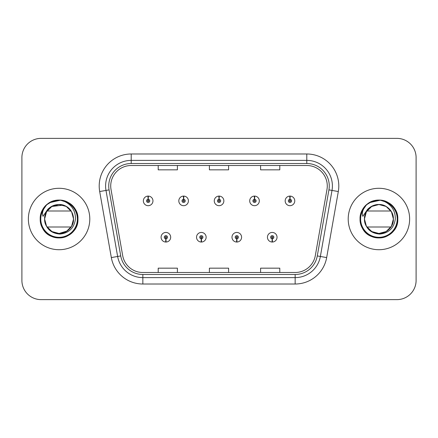 <?xml version="1.0" encoding="UTF-8"?>
<svg xmlns="http://www.w3.org/2000/svg" width="438" height="438" viewBox="0 0 438 438"><rect width="100%" height="100%" fill="white"/><g stroke="black" fill="none" stroke-linecap="round" stroke-linejoin="round"><path stroke-width="0.66" d="M201.266 238.836L201.13 242.033A4.802 4.802 0 0 0 201.546 242.033L201.409 238.836A1.599 1.599 0 0 0 202.936 237.237A1.599 1.599 0 0 0 201.338 235.639A1.599 1.599 0 0 0 199.739 237.237A1.599 1.599 0 0 0 201.266 238.836L201.31 237.878A0.641 0.641 0 0 1 200.697 237.237A0.641 0.641 0 0 1 201.338 236.597A0.641 0.641 0 0 1 201.978 237.237A0.641 0.641 0 0 1 201.365 237.878L201.409 238.836M236.723 238.836L236.58 242.033A4.802 4.802 0 0 0 237.002 242.033L236.859 238.836A1.599 1.599 0 0 0 238.392 237.237A1.599 1.599 0 0 0 236.788 235.639A1.599 1.599 0 0 0 235.19 237.237A1.599 1.599 0 0 0 236.723 238.836L236.761 237.878A0.641 0.641 0 0 1 236.148 237.237A0.641 0.641 0 0 1 236.788 236.597A0.641 0.641 0 0 1 237.429 237.237A0.641 0.641 0 0 1 236.816 237.878L236.859 238.836M272.173 238.836L272.031 242.033A4.802 4.802 0 0 0 272.452 242.033L272.31 238.836A1.599 1.599 0 0 0 273.843 237.237A1.599 1.599 0 0 0 272.244 235.639A1.599 1.599 0 0 0 270.64 237.237A1.599 1.599 0 0 0 272.173 238.836L272.217 237.878A0.641 0.641 0 0 1 271.604 237.237A0.641 0.641 0 0 1 272.244 236.597A0.641 0.641 0 0 1 272.885 237.237A0.641 0.641 0 0 1 272.272 237.878L272.31 238.836M165.816 238.836L165.674 242.033A4.802 4.802 0 0 0 166.095 242.033L165.953 238.836A1.599 1.599 0 0 0 167.486 237.237A1.599 1.599 0 0 0 165.887 235.639A1.599 1.599 0 0 0 164.283 237.237A1.599 1.599 0 0 0 165.816 238.836L165.86 237.878A0.641 0.641 0 0 1 165.246 237.237A0.641 0.641 0 0 1 165.887 236.597A0.641 0.641 0 0 1 166.528 237.237A0.641 0.641 0 0 1 165.914 237.878L165.953 238.836M183.681 199.29L183.823 196.093A4.802 4.802 0 0 0 183.402 196.093L183.544 199.29A1.599 1.599 0 0 0 182.011 200.889A1.599 1.599 0 0 0 183.61 202.487A1.599 1.599 0 0 0 185.214 200.889A1.599 1.599 0 0 0 183.681 199.29L183.637 200.248A0.641 0.641 0 0 1 184.25 200.889A0.641 0.641 0 0 1 183.61 201.529A0.641 0.641 0 0 1 182.969 200.889A0.641 0.641 0 0 1 183.582 200.248L183.544 199.29M219.131 199.29L219.274 196.093A4.802 4.802 0 0 0 218.852 196.093L218.995 199.29A1.599 1.599 0 0 0 217.462 200.889A1.599 1.599 0 0 0 219.066 202.487A1.599 1.599 0 0 0 220.664 200.889A1.599 1.599 0 0 0 219.131 199.29L219.093 200.248A0.641 0.641 0 0 1 219.706 200.889A0.641 0.641 0 0 1 219.066 201.529A0.641 0.641 0 0 1 218.425 200.889A0.641 0.641 0 0 1 219.038 200.248L218.995 199.29M254.588 199.29L254.724 196.093A4.802 4.802 0 0 0 254.308 196.093L254.445 199.29A1.599 1.599 0 0 0 252.918 200.889A1.599 1.599 0 0 0 254.516 202.487A1.599 1.599 0 0 0 256.115 200.889A1.599 1.599 0 0 0 254.588 199.29L254.544 200.248A0.641 0.641 0 0 1 255.157 200.889A0.641 0.641 0 0 1 254.516 201.529A0.641 0.641 0 0 1 253.876 200.889A0.641 0.641 0 0 1 254.489 200.248L254.445 199.29M290.038 199.29L290.18 196.093A4.802 4.802 0 0 0 289.759 196.093L289.901 199.29A1.599 1.599 0 0 0 288.368 200.889A1.599 1.599 0 0 0 289.967 202.487A1.599 1.599 0 0 0 291.571 200.889A1.599 1.599 0 0 0 290.038 199.29L289.994 200.248A0.641 0.641 0 0 1 290.608 200.889A0.641 0.641 0 0 1 289.967 201.529A0.641 0.641 0 0 1 289.326 200.889A0.641 0.641 0 0 1 289.94 200.248L289.901 199.29M148.23 199.29L148.367 196.093A4.802 4.802 0 0 0 147.951 196.093L148.088 199.29A1.599 1.599 0 0 0 146.56 200.889A1.599 1.599 0 0 0 148.159 202.487A1.599 1.599 0 0 0 149.758 200.889A1.599 1.599 0 0 0 148.23 199.29L148.186 200.248A0.641 0.641 0 0 1 148.8 200.889A0.641 0.641 0 0 1 148.159 201.529A0.641 0.641 0 0 1 147.518 200.889A0.641 0.641 0 0 1 148.132 200.248L148.088 199.29M28.366 219A30.715 30.715 0 0 0 59.081 249.715A30.715 30.715 0 0 0 89.795 219A30.715 30.715 0 0 0 59.081 188.285A30.715 30.715 0 0 0 28.366 219A30.715 30.715 0 0 0 59.081 249.715A30.715 30.715 0 0 0 89.795 219A30.715 30.715 0 0 0 59.081 188.285A30.715 30.715 0 0 0 28.366 219M348.205 219A30.715 30.715 0 0 0 378.919 249.715A30.715 30.715 0 0 0 409.634 219A30.715 30.715 0 0 0 378.919 188.285A30.715 30.715 0 0 0 348.205 219A30.715 30.715 0 0 0 378.919 249.715A30.715 30.715 0 0 0 409.634 219A30.715 30.715 0 0 0 378.919 188.285A30.715 30.715 0 0 0 348.205 219M110.721 185.98A20.476 20.476 0 0 1 131.203 165.504L306.797 165.504A20.476 20.476 0 0 1 326.967 189.534L315.322 255.578A20.476 20.476 0 0 1 295.152 272.496L142.848 272.496A20.476 20.476 0 0 1 122.678 255.578L111.033 189.534A20.476 20.476 0 0 1 110.721 185.98M108.739 185.98A22.464 22.464 0 0 0 109.078 189.878L120.724 255.923A22.464 22.464 0 0 0 142.848 274.484L295.152 274.484A22.464 22.464 0 0 0 317.276 255.923L328.922 189.878A22.464 22.464 0 0 0 306.797 163.516L131.203 163.516A22.464 22.464 0 0 0 108.739 185.98M99.689 191.537A31.996 31.996 0 0 1 131.203 153.984L306.797 153.984A31.996 31.996 0 0 1 338.311 191.537L326.666 257.577A31.996 31.996 0 0 1 295.152 284.016L142.848 284.016A31.996 31.996 0 0 1 111.334 257.577L99.689 191.537L105.991 190.426A25.596 25.596 0 0 1 131.203 160.385L306.797 160.385A25.596 25.596 0 0 1 332.009 190.426L320.364 256.465A25.596 25.596 0 0 1 295.152 277.615L142.848 277.615A25.596 25.596 0 0 1 117.636 256.465L105.991 190.426A25.596 25.596 0 0 1 105.602 185.98M416.1 157.565A19.195 19.195 0 0 0 396.905 138.37L41.095 138.37A19.195 19.195 0 0 0 21.9 157.565L21.9 280.435A19.195 19.195 0 0 0 41.095 299.63L396.905 299.63A19.195 19.195 0 0 0 416.1 280.435L416.1 157.565L416.1 280.435M209.402 165.504L209.402 169.834L228.598 169.834L228.598 165.504M158.206 165.504L158.206 169.834L177.406 169.834L177.406 165.504M260.594 165.504L260.594 169.834L279.794 169.834L279.794 165.504M228.598 272.496L228.598 268.166L209.402 268.166L209.402 272.496M177.406 272.496L177.406 268.166L158.206 268.166L158.206 272.496M279.794 272.496L279.794 268.166L260.594 268.166L260.594 272.496M21.9 157.565L21.9 280.435M396.905 138.37L41.095 138.37M41.095 299.63L396.905 299.63M152.961 200.889A4.802 4.802 0 0 0 148.367 196.093A4.802 4.802 0 0 1 152.961 200.889A4.802 4.802 0 0 1 148.159 205.69A4.802 4.802 0 0 1 143.357 200.889A4.802 4.802 0 0 1 147.951 196.093M161.085 237.237A4.802 4.802 0 0 0 165.674 242.033A4.802 4.802 0 0 1 161.085 237.237A4.802 4.802 0 0 1 165.887 232.441A4.802 4.802 0 0 1 170.683 237.237A4.802 4.802 0 0 1 166.095 242.033M188.411 200.889A4.802 4.802 0 0 0 183.823 196.093A4.802 4.802 0 0 1 188.411 200.889A4.802 4.802 0 0 1 183.61 205.69A4.802 4.802 0 0 1 178.814 200.889A4.802 4.802 0 0 1 183.402 196.093M223.862 200.889A4.802 4.802 0 0 0 219.274 196.093A4.802 4.802 0 0 1 223.862 200.889A4.802 4.802 0 0 1 219.066 205.69A4.802 4.802 0 0 1 214.264 200.889A4.802 4.802 0 0 1 218.852 196.093M259.318 200.889A4.802 4.802 0 0 0 254.724 196.093A4.802 4.802 0 0 1 259.318 200.889A4.802 4.802 0 0 1 254.516 205.69A4.802 4.802 0 0 1 249.715 200.889A4.802 4.802 0 0 1 254.308 196.093M294.769 200.889A4.802 4.802 0 0 0 290.18 196.093A4.802 4.802 0 0 1 294.769 200.889A4.802 4.802 0 0 1 289.967 205.69A4.802 4.802 0 0 1 285.171 200.889A4.802 4.802 0 0 1 289.759 196.093M196.536 237.237A4.802 4.802 0 0 0 201.13 242.033A4.802 4.802 0 0 1 196.536 237.237A4.802 4.802 0 0 1 201.338 232.441A4.802 4.802 0 0 1 206.139 237.237A4.802 4.802 0 0 1 201.546 242.033M231.992 237.237A4.802 4.802 0 0 0 236.58 242.033A4.802 4.802 0 0 1 231.992 237.237A4.802 4.802 0 0 1 236.788 232.441A4.802 4.802 0 0 1 241.59 237.237A4.802 4.802 0 0 1 237.002 242.033M267.443 237.237A4.802 4.802 0 0 0 272.031 242.033A4.802 4.802 0 0 1 267.443 237.237A4.802 4.802 0 0 1 272.244 232.441A4.802 4.802 0 0 1 277.04 237.237A4.802 4.802 0 0 1 272.452 242.033M46.68 204.787L44.068 208.526C42.475 211.209 42.13 213.81 43.023 216.334L47.682 209.424C52.023 205.083 57.192 203.654 63.181 205.126A14.465 14.465 0 0 0 45.284 214.653L44.594 219C45.481 228.247 50.556 233.279 59.825 234.084C68.93 233.136 74.153 228.11 75.478 219C75.539 211.017 71.98 205.225 64.797 201.611L60.471 200.188C55.254 199.881 50.655 201.414 46.68 204.787C57.668 194.007 78.818 203.363 77.948 219C77.69 226.112 74.548 231.56 68.514 235.337C56.754 242.871 39.573 232.95 40.214 219C40.471 211.888 43.614 206.44 49.647 202.663C61.408 195.129 78.588 205.05 77.948 219C78.588 232.95 61.408 242.871 49.647 235.337C37.246 228.921 37.246 209.079 49.647 202.663C55.938 199.328 62.223 199.328 68.514 202.663C80.915 209.079 80.915 228.921 68.514 235.337C56.754 242.871 39.573 232.95 40.214 219C40.471 211.888 43.614 206.44 49.647 202.663C61.408 195.129 78.588 205.05 77.948 219C78.588 232.95 61.408 242.871 49.647 235.337C43.614 231.56 40.471 226.112 40.214 219C39.573 205.05 56.754 195.129 68.514 202.663C80.915 209.079 80.915 228.921 68.514 235.337C62.223 238.672 55.938 238.672 49.647 235.337C37.246 228.921 37.246 209.079 49.647 202.663C55.938 199.328 62.223 199.328 68.514 202.663C80.915 209.079 80.915 228.921 68.514 235.337C56.754 242.871 39.573 232.95 40.214 219C40.471 211.888 43.614 206.44 49.647 202.663C55.938 199.328 62.223 199.328 68.514 202.663C80.915 209.079 80.915 228.921 68.514 235.337C56.754 242.871 39.573 232.95 40.214 219C39.573 205.05 56.754 195.129 68.514 202.663C74.548 206.44 77.69 211.888 77.948 219C78.588 232.95 61.408 242.871 49.647 235.337C37.246 228.921 37.246 209.079 49.647 202.663C61.408 195.129 78.588 205.05 77.948 219C77.69 226.112 74.548 231.56 68.514 235.337C62.223 238.672 55.938 238.672 49.647 235.337C37.246 228.921 37.246 209.079 49.647 202.663C55.938 199.328 62.223 199.328 68.514 202.663C80.915 209.079 80.915 228.921 68.514 235.337C56.754 242.871 39.573 232.95 40.214 219C40.471 211.888 43.614 206.44 49.647 202.663C61.408 195.129 78.588 205.05 77.948 219C78.588 232.95 61.408 242.871 49.647 235.337C37.246 228.921 37.246 209.079 49.647 202.663C55.938 199.328 62.223 199.328 68.514 202.663C74.548 206.44 77.69 211.888 77.948 219C78.588 232.95 61.408 242.871 49.647 235.337C37.246 228.921 37.246 209.079 49.647 202.663C61.408 195.129 78.588 205.05 77.948 219C77.69 226.112 74.548 231.56 68.514 235.337C56.754 242.871 39.573 232.95 40.214 219C39.573 205.05 56.754 195.129 68.514 202.663C74.548 206.44 77.69 211.888 77.948 219C79.048 238.381 49.291 245.171 41.993 226.999M66.965 231.127L59.081 233.465L51.848 231.527L46.554 226.232L44.616 219L46.554 211.768L51.848 206.473L48.032 209.66L51.848 206.473L59.081 204.535L66.313 206.473L71.608 211.768L73.546 219C73.349 224.453 70.94 228.631 66.313 231.527C57.296 237.303 44.123 229.698 44.616 219C44.123 208.302 57.296 200.697 66.313 206.473C70.94 209.369 73.349 213.547 73.546 219C73.349 224.453 70.94 228.631 66.313 231.527C57.296 237.303 44.123 229.698 44.616 219L46.554 211.768L51.848 206.473L63.187 205.126L66.313 206.473L70.129 209.66L66.313 206.473M67.676 230.634L66.313 231.527L59.081 233.465L51.848 231.527L46.554 226.232L44.616 219L45.273 214.68M49.833 230.125L51.848 231.527L59.081 233.465L66.313 231.527L71.608 226.232L73.546 219L71.608 226.232L66.313 231.527L71.608 226.232L73.546 219C73.097 212.052 69.642 207.426 63.181 205.126L66.313 206.473L71.608 211.768L73.546 219L71.608 211.768L66.313 206.473L63.181 205.126L66.313 206.473L71.608 211.768L73.546 219L71.608 211.768L66.313 206.473L63.181 205.126L66.313 206.473L71.608 211.768L73.546 219C73.349 224.453 70.94 228.631 66.313 231.527C57.296 237.303 44.123 229.698 44.616 219L46.554 211.768L51.848 206.473L59.081 204.535L66.313 206.473L68.328 207.875L66.313 206.473L63.181 205.126L66.313 206.473L71.608 211.768L73.546 219C73.349 224.453 70.94 228.631 66.313 231.527C57.296 237.303 44.123 229.698 44.616 219L46.554 226.232L51.848 231.527L59.081 233.465L67.195 230.974L59.081 233.465L51.848 231.527L46.554 226.232L44.616 219L46.554 211.768L51.848 206.473L46.554 211.768L44.616 219L45.284 214.653L44.616 219C44.123 208.302 57.296 200.697 66.313 206.473C70.94 209.369 73.349 213.547 73.546 219C74.038 229.698 60.866 237.303 51.848 231.527C47.222 228.631 44.807 224.453 44.616 219L46.554 211.768L51.848 206.473L47.025 211.001C52.133 202.487 66.028 202.487 71.131 211.001L47.025 211.001M73.546 219C73.349 224.453 70.94 228.631 66.313 231.527C57.296 237.303 44.123 229.698 44.616 219M71.055 210.886L66.226 206.424M65.607 206.09L59.749 204.551M58.413 204.551L52.555 206.09M51.936 206.424L47.101 210.886M48.027 228.335L51.848 231.527L59.081 233.465L66.313 231.527L71.131 226.999L66.313 231.527L71.131 226.999L66.313 231.527L59.081 233.465L51.848 231.527L49.067 229.441M47.266 227.344L47.025 226.999L47.266 227.344M46.707 204.76L49.647 202.663L60.471 200.188L49.647 202.663L46.707 204.76L49.647 202.663L46.707 204.76L49.647 202.663L60.471 200.188L49.647 202.663L46.707 204.76L49.647 202.663L60.471 200.188L49.647 202.663L46.707 204.76M52.571 201.294L59.229 200.133L49.647 202.663L46.718 204.749L49.647 202.663L59.229 200.133L49.647 202.663L46.718 204.749L49.647 202.663L59.229 200.133L49.647 202.663L46.718 204.749L49.647 202.663L59.229 200.133L49.647 202.663L46.718 204.749L49.647 202.663L59.229 200.133L49.647 202.663L46.718 204.749L49.647 202.663L59.229 200.133L49.647 202.663L46.718 204.749L52.012 201.507M46.718 204.749L49.647 202.663L59.229 200.133M71.131 226.999L47.025 226.999M47.567 227.76L52.374 231.817M53.228 232.228L58.758 233.465M60.214 233.421L66.357 231.505L71.06 227.114M366.518 204.787L363.907 208.526C362.319 211.209 361.969 213.81 362.861 216.334L367.52 209.424C371.862 205.083 377.03 203.654 383.02 205.126A14.465 14.465 0 0 0 365.122 214.653L364.438 219C365.319 228.247 370.395 233.279 379.664 234.084C388.774 233.136 393.992 228.11 395.317 219C395.377 211.017 391.818 205.225 384.635 201.611L380.31 200.188C375.092 199.881 370.499 201.414 366.518 204.787C377.507 194.007 398.662 203.363 397.786 219C397.529 226.112 394.386 231.56 388.353 235.337C376.592 242.871 359.412 232.95 360.052 219C360.31 211.888 363.452 206.44 369.486 202.663C381.246 195.129 398.427 205.05 397.786 219C398.427 232.95 381.246 242.871 369.486 235.337C357.085 228.921 357.085 209.079 369.486 202.663C375.777 199.328 382.062 199.328 388.353 202.663C400.754 209.079 400.754 228.921 388.353 235.337C376.592 242.871 359.412 232.95 360.052 219C360.31 211.888 363.452 206.44 369.486 202.663C381.246 195.129 398.427 205.05 397.786 219C398.427 232.95 381.246 242.871 369.486 235.337C363.452 231.56 360.31 226.112 360.052 219C359.412 205.05 376.592 195.129 388.353 202.663C400.754 209.079 400.754 228.921 388.353 235.337C382.062 238.672 375.777 238.672 369.486 235.337C357.085 228.921 357.085 209.079 369.486 202.663C375.777 199.328 382.062 199.328 388.353 202.663C400.754 209.079 400.754 228.921 388.353 235.337C376.592 242.871 359.412 232.95 360.052 219C360.31 211.888 363.452 206.44 369.486 202.663C375.777 199.328 382.062 199.328 388.353 202.663C400.754 209.079 400.754 228.921 388.353 235.337C376.592 242.871 359.412 232.95 360.052 219C359.412 205.05 376.592 195.129 388.353 202.663C394.386 206.44 397.529 211.888 397.786 219C398.427 232.95 381.246 242.871 369.486 235.337C357.085 228.921 357.085 209.079 369.486 202.663C381.246 195.129 398.427 205.05 397.786 219C397.529 226.112 394.386 231.56 388.353 235.337C382.062 238.672 375.777 238.672 369.486 235.337C357.085 228.921 357.085 209.079 369.486 202.663C375.777 199.328 382.062 199.328 388.353 202.663C400.754 209.079 400.754 228.921 388.353 235.337C376.592 242.871 359.412 232.95 360.052 219C360.31 211.888 363.452 206.44 369.486 202.663C381.246 195.129 398.427 205.05 397.786 219C398.427 232.95 381.246 242.871 369.486 235.337C357.085 228.921 357.085 209.079 369.486 202.663C375.777 199.328 382.062 199.328 388.353 202.663C394.386 206.44 397.529 211.888 397.786 219C398.427 232.95 381.246 242.871 369.486 235.337C357.085 228.921 357.085 209.079 369.486 202.663C381.246 195.129 398.427 205.05 397.786 219C397.529 226.112 394.386 231.56 388.353 235.337C376.592 242.871 359.412 232.95 360.052 219C359.412 205.05 376.592 195.129 388.353 202.663C394.386 206.44 397.529 211.888 397.786 219C398.887 238.381 369.13 245.171 361.832 226.999M368.736 208.723L371.687 206.473L378.919 204.535L386.152 206.473L391.446 211.768L393.384 219C393.193 224.453 390.778 228.631 386.152 231.527C377.134 237.303 363.962 229.698 364.454 219C363.962 208.302 377.134 200.697 386.152 206.473C390.778 209.369 393.193 213.547 393.384 219C393.193 224.453 390.778 228.631 386.152 231.527C377.134 237.303 363.962 229.698 364.454 219L366.392 211.768L371.687 206.473L367.871 209.66M369.672 230.125L371.687 231.527L378.919 233.465L386.152 231.527L391.446 226.232L393.384 219C393.193 224.453 390.778 228.631 386.152 231.527C377.134 237.303 363.962 229.698 364.454 219C364.651 224.453 367.06 228.631 371.687 231.527C380.704 237.303 393.877 229.698 393.384 219L391.446 226.232L386.152 231.527L391.446 226.232L393.384 219C393.193 224.453 390.778 228.631 386.152 231.527C377.134 237.303 363.962 229.698 364.454 219L366.392 211.768L371.687 206.473L366.869 211.001L390.975 211.001L386.152 206.473L383.02 205.126C389.481 207.426 392.935 212.052 393.384 219L391.446 211.768L386.152 206.473L383.02 205.126L386.152 206.473L391.446 211.768L393.384 219L391.446 211.768L386.152 206.473L383.02 205.126L386.152 206.473L391.446 211.768L393.384 219C393.877 229.698 380.704 237.303 371.687 231.527C367.06 228.631 364.651 224.453 364.454 219C364.651 213.547 367.06 209.369 371.687 206.473C380.704 200.697 393.877 208.302 393.384 219L391.446 211.768L386.152 206.473L383.02 205.126L386.152 206.473L388.167 207.875L386.152 206.473L383.02 205.126L386.152 206.473L391.446 211.768L393.384 219C393.877 229.698 380.704 237.303 371.687 231.527C367.06 228.631 364.651 224.453 364.454 219L366.392 226.232L371.687 231.527L378.919 233.465L386.152 231.527L389.103 229.277L386.152 231.527L378.919 233.465L371.687 231.527L366.392 226.232L364.454 219L366.392 211.768L371.687 206.473L378.919 204.535L386.152 206.473L389.968 209.66L386.152 206.473M393.384 219C393.193 224.453 390.778 228.631 386.152 231.527C377.134 237.303 363.962 229.698 364.454 219L365.122 214.653L364.454 219L366.392 211.768L371.687 206.473L366.392 211.768L364.454 219L366.392 211.768L371.687 206.473M390.893 210.886L386.064 206.424M385.445 206.09L379.587 204.551M378.251 204.551L372.393 206.09M371.774 206.424L366.94 210.886M367.871 228.335L371.687 231.527L378.919 233.465L386.152 231.527L390.975 226.999L386.152 231.527M367.104 227.344L366.869 226.999L367.104 227.344M366.546 204.76L369.486 202.663L380.31 200.188L369.486 202.663L366.546 204.76L369.486 202.663L366.546 204.76L369.486 202.663L380.31 200.188L369.486 202.663L366.546 204.76L369.486 202.663L380.31 200.188L369.486 202.663L366.546 204.76M372.41 201.294L379.067 200.133L369.486 202.663L366.557 204.749L369.486 202.663L379.067 200.133L369.486 202.663L366.557 204.749L369.486 202.663L379.067 200.133L369.486 202.663L366.557 204.749L369.486 202.663L379.067 200.133L369.486 202.663L366.557 204.749L369.486 202.663L379.067 200.133L369.486 202.663L366.557 204.749L369.486 202.663L379.067 200.133L369.486 202.663L366.557 204.749L371.851 201.507M366.557 204.749L369.486 202.663L379.067 200.133M364.454 219L365.122 214.653M390.975 226.999L366.869 226.999M367.405 227.76L372.212 231.817M373.066 232.228L378.596 233.465M380.058 233.421L386.196 231.505L390.899 227.114M306.797 153.984L306.797 163.516M105.991 190.426L109.078 189.878M142.848 284.016L142.848 274.484M295.152 274.484L295.152 284.016M317.276 255.923L326.666 257.577M111.334 257.577L120.724 255.923M328.922 189.878L338.311 191.537M131.203 153.984L131.203 163.516M44.068 208.526A18.308 18.308 0 0 0 59.081 237.308A18.308 18.308 0 0 0 64.797 201.611M363.907 208.526A18.308 18.308 0 0 0 378.919 237.308A18.308 18.308 0 0 0 384.635 201.611"/></g></svg>

